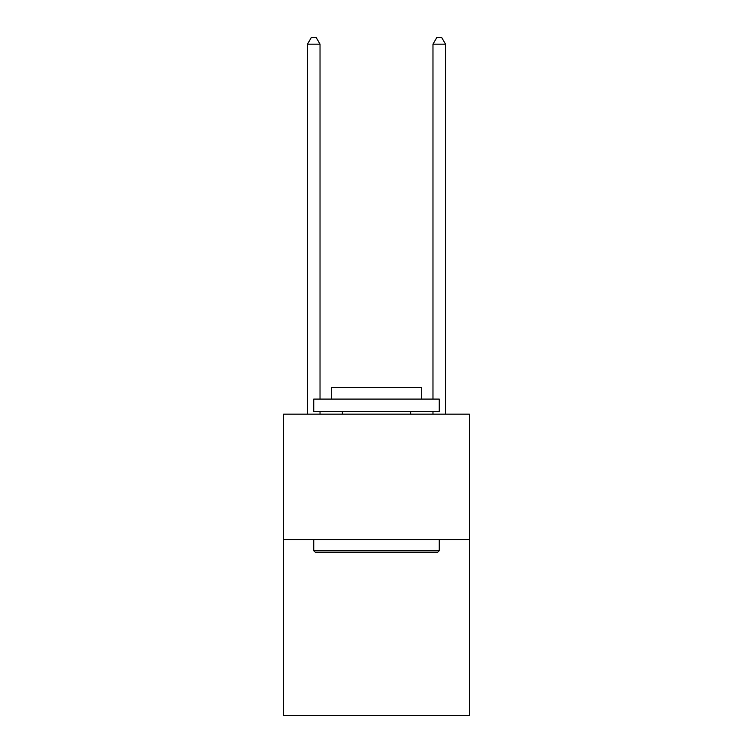 <?xml version="1.0" encoding="UTF-8"?>
<svg xmlns="http://www.w3.org/2000/svg" width="753" height="753" viewBox="0 0 753 753"><rect width="100%" height="100%" fill="white"/><g stroke="black" fill="none" stroke-linecap="round" stroke-linejoin="round"><path stroke-width="1.13" d="M469.373 539.647L469.373 715.35L283.627 715.35L283.627 414.15L469.373 414.15L469.373 539.647L283.627 539.647M315.253 552.203L313.747 550.697L439.253 550.697L437.747 552.203L315.253 552.203M439.253 399.09L439.253 411.637L313.747 411.637L313.747 399.09L439.253 399.09M331.32 399.09L331.32 387.541L421.68 387.541L421.68 399.09M439.253 539.647L439.253 550.697M313.747 539.647L313.747 550.697M410.639 411.637L410.639 414.15M342.361 411.637L342.361 414.15M320.025 399.09L320.025 44.173L307.478 44.173L307.478 414.15M320.025 411.637L320.025 414.15M307.478 44.173L311.243 37.65L316.26 37.65L320.025 44.173M445.522 414.15L445.522 44.173L432.975 44.173L432.975 399.09M432.975 414.15L432.975 411.637M432.975 44.173L436.74 37.65L441.757 37.65L445.522 44.173"/></g></svg>
